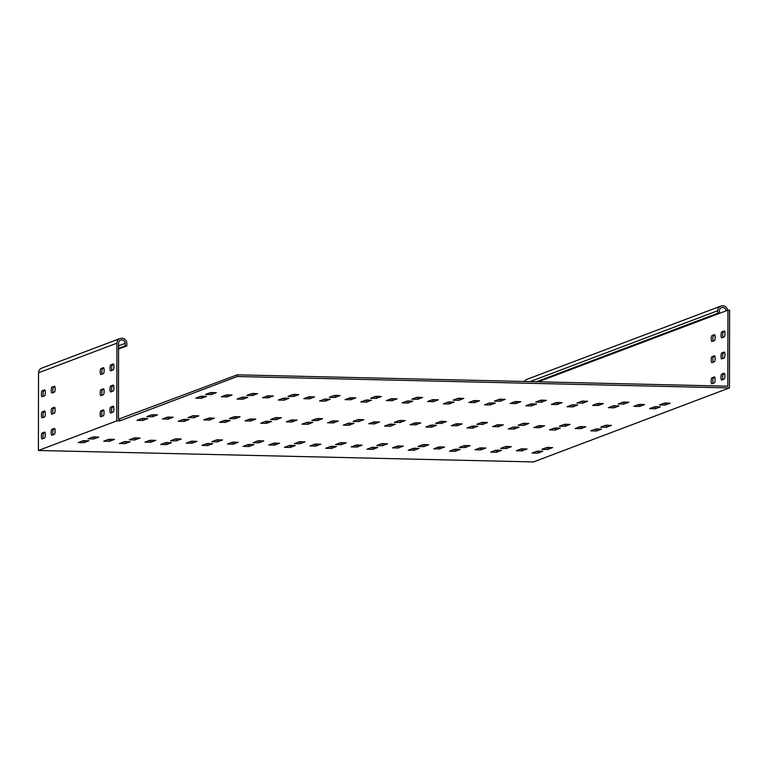 <?xml version="1.0" encoding="UTF-8"?>
<svg xmlns="http://www.w3.org/2000/svg" width="768" height="768" viewBox="0 0 768 768"><rect width="100%" height="100%" fill="white"/><g stroke="black" fill="none" stroke-linecap="round" stroke-linejoin="round"><path stroke-width="1.15" d="M711.898 362.65A2.966 0.682 91.3 0 1 711.83 362.659A2.966 0.682 91.3 0 1 711.216 359.952A2.966 0.682 91.3 0 1 711.907 356.736L714.451 355.776A2.966 0.682 91.3 0 1 714.518 355.766A2.966 0.682 91.3 0 1 715.133 358.608A2.966 0.682 91.3 0 1 714.442 361.69L711.898 362.65M714.883 356.275L713.558 356.774A2.966 0.682 -88.7 0 0 712.867 359.99A2.966 0.682 -88.7 0 0 713.117 362.189M711.936 341.53A2.966 0.682 91.3 0 1 711.869 341.549A2.966 0.682 91.3 0 1 711.254 338.832A2.966 0.682 91.3 0 1 711.946 335.616L714.49 334.656A2.966 0.682 91.3 0 1 714.557 334.646A2.966 0.682 91.3 0 1 715.171 337.488A2.966 0.682 91.3 0 1 714.48 340.57L711.936 341.53M714.922 335.155L713.597 335.654A2.966 0.682 -88.7 0 0 712.906 338.87A2.966 0.682 -88.7 0 0 713.155 341.069M721.661 380.064A2.966 0.682 91.3 0 1 721.594 380.074A2.966 0.682 91.3 0 1 720.979 377.366A2.966 0.682 91.3 0 1 721.67 374.15L724.214 373.19A2.966 0.682 91.3 0 1 724.282 373.181A2.966 0.682 91.3 0 1 724.896 376.022A2.966 0.682 91.3 0 1 724.205 379.104L721.661 380.064M724.646 373.69L723.322 374.189A2.966 0.682 -88.7 0 0 722.63 377.405A2.966 0.682 -88.7 0 0 722.88 379.603M721.699 358.944A2.966 0.682 91.3 0 1 721.632 358.963A2.966 0.682 91.3 0 1 721.018 356.246A2.966 0.682 91.3 0 1 721.709 353.04L724.253 352.07A2.966 0.682 91.3 0 1 724.32 352.061A2.966 0.682 91.3 0 1 724.934 354.912A2.966 0.682 91.3 0 1 724.243 357.984L721.699 358.944M724.685 352.57L723.36 353.078A2.966 0.682 -88.7 0 0 722.669 356.285A2.966 0.682 -88.7 0 0 722.918 358.483M721.728 337.834A2.966 0.682 91.3 0 1 721.67 337.843A2.966 0.682 91.3 0 1 721.056 335.136A2.966 0.682 91.3 0 1 721.747 331.92L724.291 330.96A2.966 0.682 91.3 0 1 724.358 330.941A2.966 0.682 91.3 0 1 724.973 333.792A2.966 0.682 91.3 0 1 724.282 336.874L721.728 337.834M724.723 331.459L723.389 331.958A2.966 0.682 -88.7 0 0 722.698 335.174A2.966 0.682 -88.7 0 0 722.947 337.373M711.859 383.77A2.966 0.682 91.3 0 1 711.802 383.779A2.966 0.682 91.3 0 1 711.178 381.072A2.966 0.682 91.3 0 1 711.869 377.856L714.422 376.896A2.966 0.682 91.3 0 1 714.48 376.877A2.966 0.682 91.3 0 1 715.094 379.728A2.966 0.682 91.3 0 1 714.403 382.8L711.859 383.77M714.854 377.386L713.52 377.894A2.966 0.682 -88.7 0 0 712.829 381.11A2.966 0.682 -88.7 0 0 713.078 383.309M268.33 397.862L273.312 395.952L267.456 395.875L262.55 397.728L268.33 397.862L268.33 396.173L266.16 396.365M309.59 398.813L314.563 396.902L308.707 396.835L303.811 398.678L309.59 398.813L309.59 397.123L307.421 397.325M227.069 396.912L232.051 394.992L226.195 394.925L221.299 396.778L227.069 396.912L227.078 395.222L224.899 395.414M639.658 406.454L644.63 404.544L638.774 404.467L633.878 406.32L639.658 406.454L639.658 404.765L637.478 404.957M392.102 400.723L397.085 398.813L391.229 398.746L386.333 400.589L392.102 400.723L392.112 399.034L389.933 399.226M598.397 405.494L603.37 403.584L597.514 403.517L592.618 405.36L598.397 405.494L598.397 403.805L596.227 404.006M557.136 404.544L562.118 402.634L556.262 402.557L551.357 404.41L557.136 404.544L557.136 402.854L554.966 403.046M515.875 403.594L520.858 401.674L515.002 401.606L510.106 403.459L515.875 403.594L515.885 401.904L513.706 402.096M474.624 402.634L479.597 400.723L473.741 400.646L468.845 402.499L474.624 402.634L474.624 400.944L472.445 401.136M350.842 399.773L355.824 397.862L349.968 397.786L345.072 399.638L350.842 399.773L350.851 398.083L348.672 398.275M209.539 420.067L214.522 418.157L208.666 418.09L203.76 419.933L209.539 420.067L209.539 418.378L207.37 418.579M250.8 421.027L255.773 419.117L249.917 419.04L245.021 420.893L250.8 421.027L250.8 419.338L248.63 419.53M168.278 419.117L173.261 417.206L167.405 417.13L162.509 418.982L168.278 419.117L168.288 417.427L166.109 417.619M580.867 428.659L585.84 426.749L579.984 426.672L575.088 428.525L580.867 428.659L580.867 426.97L578.688 427.162M333.312 422.938L338.294 421.018L332.438 420.95L327.542 422.803L333.312 422.938L333.322 421.248L331.142 421.44M539.606 427.709L544.589 425.798L538.723 425.722L533.827 427.574L539.606 427.709L539.606 426.019L537.437 426.211M498.346 426.749L503.328 424.838L497.472 424.771L492.566 426.614L498.346 426.749L498.346 425.059L496.176 425.261M457.085 425.798L462.067 423.888L456.211 423.811L451.315 425.664L457.085 425.798L457.094 424.109L454.915 424.301M415.834 424.838L420.806 422.928L414.95 422.861L410.054 424.714L415.834 424.838L415.834 423.149L413.654 423.35M292.061 421.978L297.034 420.067L291.178 419.99L286.282 421.843L292.061 421.978L292.061 420.288L289.882 420.48M374.573 423.888L379.555 421.978L373.699 421.901L368.794 423.754L374.573 423.888L374.573 422.198L372.403 422.39M433.363 401.683L438.346 399.763L432.49 399.696L427.584 401.549L433.363 401.683L433.363 399.994L431.194 400.186M146.774 416.65L152.554 416.784L157.536 414.874L151.67 414.806L146.774 416.65M136.973 420.355L142.752 420.49L147.734 418.579L141.878 418.502L136.973 420.355M188.035 417.61L193.814 417.744L198.787 415.834L192.931 415.757L188.035 417.61M467.04 427.987L472.819 428.122L477.802 426.211L471.946 426.144L467.04 427.987M435.581 423.331L441.36 423.466L446.342 421.555L440.486 421.488L435.581 423.331M260.755 423.216L266.525 423.35L271.507 421.44L265.651 421.373L260.755 423.216M311.808 420.47L317.587 420.605L322.56 418.694L316.704 418.618L311.808 420.47M302.006 424.176L307.786 424.31L312.768 422.39L306.912 422.323L302.006 424.176M353.069 421.43L358.838 421.565L363.821 419.645L357.965 419.578L353.069 421.43M178.234 421.306L184.013 421.44L188.995 419.53L183.139 419.462L178.234 421.306M229.296 418.56L235.066 418.694L240.048 416.784L234.192 416.717L229.296 418.56M219.494 422.266L225.274 422.4L230.246 420.49L224.39 420.413L219.494 422.266M270.547 419.52L276.326 419.654L281.309 417.734L275.453 417.667L270.547 419.52M559.354 426.202L565.133 426.336L570.115 424.416L564.259 424.349L559.354 426.202M590.813 430.858L596.592 430.992L601.574 429.072L595.718 429.005L590.813 430.858M600.614 427.152L606.394 427.286L611.366 425.376L605.51 425.299L600.614 427.152M476.842 424.291L482.621 424.426L487.594 422.515L481.738 422.438L476.842 424.291M508.301 428.947L514.08 429.082L519.053 427.171L513.197 427.094L508.301 428.947M518.102 425.242L523.872 425.376L528.854 423.466L522.998 423.398L518.102 425.242M549.562 429.898L555.331 430.032L560.314 428.122L554.458 428.054L549.562 429.898M343.267 425.126L349.046 425.261L354.019 423.35L348.163 423.274L343.267 425.126M384.528 426.086L390.298 426.221L395.28 424.301L389.424 424.234L384.528 426.086M394.32 422.381L400.099 422.515L405.082 420.605L399.226 420.528L394.32 422.381M425.789 427.037L431.558 427.171L436.541 425.261L430.685 425.184L425.789 427.037M366.998 449.242L372.768 449.376L377.75 447.466L371.894 447.398L366.998 449.242M87.984 438.864L93.763 438.998L98.746 437.088L92.89 437.011L87.984 438.864M78.192 442.56L83.962 442.694L88.944 440.784L83.088 440.717L78.192 442.56M129.245 439.814L135.024 439.949L139.997 438.038L134.141 437.971L129.245 439.814M408.25 450.202L414.029 450.336L419.011 448.426L413.155 448.349L408.25 450.202M376.79 445.546L382.57 445.68L387.552 443.77L381.696 443.693L376.79 445.546M201.965 445.43L207.734 445.565L212.717 443.645L206.861 443.578L201.965 445.43M253.018 442.685L258.797 442.81L263.77 440.899L257.914 440.832L253.018 442.685M243.216 446.381L248.995 446.515L253.978 444.605L248.122 444.528L243.216 446.381M294.278 443.635L300.048 443.77L305.03 441.859L299.174 441.782L294.278 443.635M119.443 443.52L125.222 443.654L130.205 441.744L124.349 441.667L119.443 443.52M170.506 440.774L176.275 440.909L181.258 438.989L175.402 438.922L170.506 440.774M160.704 444.47L166.483 444.605L171.456 442.694L165.6 442.618L160.704 444.47M211.757 441.725L217.536 441.859L222.518 439.949L216.662 439.872L211.757 441.725M500.563 448.406L506.342 448.541L511.325 446.63L505.469 446.554L500.563 448.406M532.022 453.062L537.802 453.197L542.784 451.286L536.928 451.21L532.022 453.062M541.824 449.366L547.603 449.491L552.576 447.581L546.72 447.514L541.824 449.366M418.051 446.496L423.83 446.63L428.803 444.72L422.947 444.643L418.051 446.496M449.51 451.152L455.29 451.286L460.262 449.376L454.406 449.299L449.51 451.152M459.312 447.456L465.082 447.59L470.064 445.67L464.208 445.603L459.312 447.456M490.771 452.112L496.541 452.246L501.523 450.326L495.667 450.259L490.771 452.112M284.477 447.341L290.256 447.466L295.229 445.555L289.373 445.488L284.477 447.341M109.488 441.322L114.47 439.411L108.614 439.344L103.718 441.187L109.488 441.322L109.498 439.632L107.318 439.834M150.749 442.282L155.731 440.371L149.875 440.294L144.97 442.147L150.749 442.282L150.749 440.592L148.579 440.784M192.01 443.232L196.992 441.322L191.126 441.245L186.23 443.098L192.01 443.232L192.01 441.542L189.84 441.734M233.27 444.192L238.243 442.272L232.387 442.205L227.491 444.058L233.27 444.192L233.27 442.502L231.091 442.694M274.522 445.142L279.504 443.232L273.648 443.155L268.752 445.008L274.522 445.142L274.531 443.453L272.352 443.645M522.077 450.874L527.05 448.954L521.194 448.886L516.298 450.739L522.077 450.874L522.077 449.184L519.898 449.376M480.816 449.914L485.798 448.003L479.942 447.926L475.037 449.779L480.816 449.914L480.816 448.224L478.646 448.416M439.555 448.963L444.538 447.043L438.682 446.976L433.776 448.829L439.555 448.963L439.555 447.274L437.386 447.466M398.294 448.003L403.277 446.093L397.421 446.026L392.525 447.869L398.294 448.003L398.304 446.314L396.125 446.515M357.043 447.053L362.016 445.142L356.16 445.066L351.264 446.918L357.043 447.053L357.043 445.363L354.864 445.555M315.782 446.093L320.765 444.182L314.909 444.115L310.003 445.958L315.782 446.093L315.782 444.403L313.613 444.605M325.738 448.291L331.517 448.426L336.49 446.515L330.634 446.438L325.738 448.291M335.53 444.586L341.309 444.72L346.291 442.81L340.435 442.742L335.53 444.586M484.57 404.832L490.349 404.966L495.331 403.046L489.475 402.979L484.57 404.832M453.11 400.176L458.89 400.31L463.872 398.39L458.016 398.323L453.11 400.176M443.318 403.872L449.088 404.006L454.07 402.096L448.214 402.019L443.318 403.872M402.058 402.922L407.837 403.056L412.81 401.146L406.954 401.069L402.058 402.922M608.352 407.693L614.122 407.827L619.104 405.917L613.248 405.84L608.352 407.693M576.893 403.037L582.662 403.171L587.645 401.261L581.789 401.184L576.893 403.037M567.091 406.742L572.87 406.867L577.843 404.957L571.987 404.89L567.091 406.742M535.632 402.086L541.411 402.211L546.384 400.301L540.528 400.234L535.632 402.086M659.405 404.947L665.184 405.082L670.157 403.171L664.301 403.094L659.405 404.947M649.603 408.643L655.382 408.778L660.365 406.867L654.509 406.8L649.603 408.643M618.144 403.987L623.923 404.122L628.906 402.211L623.05 402.144L618.144 403.987M329.338 397.306L335.117 397.44L340.099 395.53L334.243 395.462L329.338 397.306M278.285 400.061L284.064 400.186L289.037 398.275L283.181 398.208L278.285 400.061M288.086 396.355L293.856 396.49L298.838 394.579L292.982 394.502L288.086 396.355M237.024 399.101L242.803 399.235L247.786 397.325L241.93 397.248L237.024 399.101M411.859 399.216L417.629 399.35L422.611 397.44L416.755 397.363L411.859 399.216M360.797 401.962L366.576 402.096L371.558 400.186L365.702 400.118L360.797 401.962M370.598 398.266L376.378 398.4L381.35 396.49L375.494 396.413L370.598 398.266M319.546 401.011L325.315 401.146L330.298 399.235L324.442 399.158L319.546 401.011M494.371 401.126L500.15 401.261L505.133 399.35L499.267 399.274L494.371 401.126M525.83 405.782L531.61 405.917L536.592 404.006L530.736 403.93L525.83 405.782M246.826 395.405L252.605 395.53L257.578 393.619L251.722 393.552L246.826 395.405M195.763 398.15L201.542 398.285L206.525 396.365L200.669 396.298L195.763 398.15M205.565 394.445L211.344 394.579L216.317 392.669L210.461 392.592L205.565 394.445M212.64 392.4L209.174 393.082M202.838 396.106L199.373 396.787M253.901 393.36L250.426 394.042M532.906 403.738L529.44 404.419M501.446 399.082L497.981 399.763M326.611 398.966L323.146 399.648M377.674 396.221L374.198 396.902M367.872 399.917L364.406 400.608M418.934 397.171L415.459 397.853M244.099 397.056L240.634 397.738M295.152 394.31L291.686 394.992M285.36 398.016L281.885 398.698M336.413 395.261L332.947 395.952M625.219 401.942L621.754 402.634M656.678 406.598L653.213 407.29M666.48 402.902L663.005 403.584M542.707 400.042L539.232 400.723M574.166 404.698L570.691 405.379M583.958 400.992L580.493 401.674M615.427 405.648L611.952 406.33M409.133 400.877L405.667 401.558M450.394 401.827L446.918 402.509M460.186 398.131L456.72 398.813M491.645 402.787L488.179 403.469M237.254 376.522L729.466 387.907L533.501 461.933L38.4 450.48L116.784 420.874L119.674 420.941L237.254 376.522L237.254 374.832L118.445 419.222L118.57 343.2A3.389 3.283 69.3 0 1 120.672 340.099A3.389 3.283 69.3 0 1 125.174 343.354L125.174 345.888L126.816 345.926L126.826 343.392A5.088 4.934 69.3 0 0 120.077 338.515A5.088 4.934 69.3 0 0 116.918 343.162L116.784 420.874M538.32 381.792L727.949 310.157L727.814 386.179L237.254 374.832M268.33 396.173L269.626 395.683M309.59 397.123L310.886 396.634M227.078 395.222L228.374 394.733M639.658 404.765L640.954 404.275M392.112 399.034L393.398 398.544M598.397 403.805L599.693 403.315M557.136 402.854L558.432 402.365M515.885 401.904L517.181 401.414M474.624 400.944L475.92 400.454M350.851 398.083L352.147 397.594M209.539 418.378L210.835 417.888M250.8 419.338L252.096 418.848M168.288 417.427L169.584 416.938M580.867 426.97L582.163 426.48M333.322 421.248L334.608 420.758M539.606 426.019L540.902 425.53M498.346 425.059L499.642 424.57M457.094 424.109L458.39 423.619M415.834 423.149L417.13 422.669M292.061 420.288L293.357 419.798M374.573 422.198L375.869 421.709M433.363 399.994L434.659 399.504M153.85 414.605L150.384 415.296M144.048 418.31L140.582 418.992M195.11 415.565L191.635 416.246M474.115 425.942L470.65 426.634M442.656 421.286L439.19 421.978M267.83 421.171L264.355 421.853M318.883 418.426L315.408 419.107M309.082 422.131L305.616 422.813M360.144 419.386L356.669 420.067M185.309 419.261L181.843 419.952M236.362 416.515L232.896 417.206M226.57 420.221L223.094 420.902M277.622 417.475L274.157 418.157M566.429 424.157L562.963 424.838M597.888 428.813L594.422 429.494M607.69 425.107L604.224 425.789M483.917 422.246L480.442 422.928M515.376 426.902L511.901 427.584M525.168 423.197L521.702 423.878M556.637 427.853L553.162 428.534M350.342 423.082L346.877 423.763M391.603 424.042L388.128 424.723M401.395 420.336L397.93 421.018M432.854 424.992L429.389 425.674M374.064 447.197L370.598 447.888M95.059 436.819L91.594 437.501M85.258 440.515L81.792 441.206M136.32 437.77L132.845 438.451M415.325 448.157L411.859 448.838M383.866 443.501L380.4 444.182M209.04 443.386L205.565 444.067M260.093 440.64L256.627 441.322M250.291 444.336L246.826 445.018M301.354 441.59L297.878 442.272M126.518 441.475L123.053 442.157M177.571 438.73L174.106 439.411M167.779 442.426L164.304 443.107M218.832 439.68L215.366 440.362M507.638 446.362L504.173 447.043M539.098 451.018L535.632 451.699M548.899 447.322L545.434 448.003M425.126 444.451L421.651 445.133M456.586 449.107L453.11 449.789M466.387 445.411L462.912 446.093M497.846 450.067L494.371 450.749M291.552 445.296L288.086 445.978M109.498 439.632L110.794 439.142M150.749 440.592L152.045 440.102M192.01 441.542L193.306 441.053M233.27 442.502L234.566 442.013M274.531 443.453L275.818 442.963M522.077 449.184L523.373 448.694M480.816 448.224L482.112 447.734M439.555 447.274L440.851 446.784M398.304 446.314L399.6 445.824M357.043 445.363L358.339 444.874M315.782 444.403L317.078 443.914M332.813 446.246L329.338 446.928M342.605 442.541L339.139 443.232M119.674 420.941L119.674 419.251M120.077 338.515L41.693 368.131A5.088 4.934 -110.7 0 0 38.534 372.778L38.4 450.48M51.917 393.043L54.461 392.083A2.966 0.682 -88.7 0 0 55.152 389.002A2.966 0.682 -88.7 0 0 54.538 386.15A2.966 0.682 -88.7 0 0 54.47 386.17L51.926 387.13A2.966 0.682 -88.7 0 0 51.235 390.211A2.966 0.682 -88.7 0 0 51.85 393.053A2.966 0.682 -88.7 0 0 51.917 393.043M53.136 392.582A2.966 0.682 91.3 0 1 52.925 389.376A2.966 0.682 91.3 0 1 53.578 387.168L54.902 386.669M42.038 438.979L44.592 438.01A2.966 0.682 -88.7 0 0 45.283 434.938A2.966 0.682 -88.7 0 0 44.669 432.086A2.966 0.682 -88.7 0 0 44.602 432.096L42.058 433.066A2.966 0.682 -88.7 0 0 41.366 436.138A2.966 0.682 -88.7 0 0 41.981 438.989A2.966 0.682 -88.7 0 0 42.038 438.979M43.258 438.518A2.966 0.682 91.3 0 1 43.056 435.312A2.966 0.682 91.3 0 1 43.699 433.104L45.034 432.595M42.077 417.859L44.63 416.899A2.966 0.682 -88.7 0 0 45.322 413.818A2.966 0.682 -88.7 0 0 44.698 410.976A2.966 0.682 -88.7 0 0 44.64 410.986L42.086 411.946A2.966 0.682 -88.7 0 0 41.405 415.027A2.966 0.682 -88.7 0 0 42.019 417.869A2.966 0.682 -88.7 0 0 42.077 417.859M43.296 417.398A2.966 0.682 91.3 0 1 43.094 414.192A2.966 0.682 91.3 0 1 43.738 411.984L45.072 411.485M42.115 396.739L44.669 395.779A2.966 0.682 -88.7 0 0 45.35 392.698A2.966 0.682 -88.7 0 0 44.736 389.856A2.966 0.682 -88.7 0 0 44.678 389.866L42.125 390.826A2.966 0.682 -88.7 0 0 41.434 393.907A2.966 0.682 -88.7 0 0 42.058 396.758A2.966 0.682 -88.7 0 0 42.115 396.739M43.334 396.278A2.966 0.682 91.3 0 1 43.123 393.082A2.966 0.682 91.3 0 1 43.776 390.864L45.11 390.365M51.84 435.274L54.394 434.314A2.966 0.682 -88.7 0 0 55.075 431.232A2.966 0.682 -88.7 0 0 54.461 428.39A2.966 0.682 -88.7 0 0 54.403 428.4L51.85 429.36A2.966 0.682 -88.7 0 0 51.158 432.442A2.966 0.682 -88.7 0 0 51.782 435.283A2.966 0.682 -88.7 0 0 51.84 435.274M53.059 434.813A2.966 0.682 91.3 0 1 52.848 431.606A2.966 0.682 91.3 0 1 53.501 429.398L54.835 428.899M51.878 414.154L54.422 413.194A2.966 0.682 -88.7 0 0 55.114 410.122A2.966 0.682 -88.7 0 0 54.499 407.27A2.966 0.682 -88.7 0 0 54.432 407.28L51.888 408.25A2.966 0.682 -88.7 0 0 51.197 411.322A2.966 0.682 -88.7 0 0 51.811 414.173A2.966 0.682 -88.7 0 0 51.878 414.154M53.098 413.693A2.966 0.682 91.3 0 1 52.886 410.496A2.966 0.682 91.3 0 1 53.539 408.288L54.864 407.779M110.707 370.829L113.251 369.869A2.966 0.682 -88.7 0 0 113.942 366.797A2.966 0.682 -88.7 0 0 113.328 363.946A2.966 0.682 -88.7 0 0 113.261 363.955L110.717 364.925A2.966 0.682 -88.7 0 0 110.026 367.997A2.966 0.682 -88.7 0 0 110.64 370.848A2.966 0.682 -88.7 0 0 110.707 370.829M111.926 370.368A2.966 0.682 91.3 0 1 111.715 367.171A2.966 0.682 91.3 0 1 112.368 364.954L113.693 364.454M100.829 416.765L103.382 415.805A2.966 0.682 -88.7 0 0 104.074 412.723A2.966 0.682 -88.7 0 0 103.459 409.882A2.966 0.682 -88.7 0 0 103.392 409.891L100.848 410.851A2.966 0.682 -88.7 0 0 100.157 413.933A2.966 0.682 -88.7 0 0 100.771 416.774A2.966 0.682 -88.7 0 0 100.829 416.765M102.048 416.304A2.966 0.682 91.3 0 1 101.846 413.107A2.966 0.682 91.3 0 1 102.49 410.89L103.824 410.39M100.867 395.654L103.421 394.685A2.966 0.682 -88.7 0 0 104.112 391.613A2.966 0.682 -88.7 0 0 103.488 388.762A2.966 0.682 -88.7 0 0 103.43 388.771L100.877 389.741A2.966 0.682 -88.7 0 0 100.186 392.813A2.966 0.682 -88.7 0 0 100.81 395.664A2.966 0.682 -88.7 0 0 100.867 395.654M102.086 395.194A2.966 0.682 91.3 0 1 101.885 391.987A2.966 0.682 91.3 0 1 102.528 389.779L103.862 389.27M100.906 374.534L103.459 373.574A2.966 0.682 -88.7 0 0 104.141 370.493A2.966 0.682 -88.7 0 0 103.526 367.651A2.966 0.682 -88.7 0 0 103.469 367.661L100.915 368.621A2.966 0.682 -88.7 0 0 100.224 371.702A2.966 0.682 -88.7 0 0 100.848 374.544A2.966 0.682 -88.7 0 0 100.906 374.534M102.125 374.074A2.966 0.682 91.3 0 1 101.914 370.867A2.966 0.682 91.3 0 1 102.566 368.659L103.901 368.16M110.63 413.069L113.174 412.099A2.966 0.682 -88.7 0 0 113.866 409.027A2.966 0.682 -88.7 0 0 113.251 406.176A2.966 0.682 -88.7 0 0 113.194 406.195L110.64 407.155A2.966 0.682 -88.7 0 0 109.949 410.227A2.966 0.682 -88.7 0 0 110.573 413.078A2.966 0.682 -88.7 0 0 110.63 413.069M111.85 412.608A2.966 0.682 91.3 0 1 111.638 409.402A2.966 0.682 91.3 0 1 112.291 407.194L113.626 406.685M110.669 391.949L113.213 390.989A2.966 0.682 -88.7 0 0 113.904 387.907A2.966 0.682 -88.7 0 0 113.29 385.066A2.966 0.682 -88.7 0 0 113.222 385.075L110.678 386.035A2.966 0.682 -88.7 0 0 109.987 389.117A2.966 0.682 -88.7 0 0 110.602 391.958A2.966 0.682 -88.7 0 0 110.669 391.949M111.888 391.488A2.966 0.682 91.3 0 1 111.677 388.282A2.966 0.682 91.3 0 1 112.33 386.074L113.654 385.574M727.949 310.157L729.6 310.195L729.466 387.907M118.56 348.384L125.174 345.888M118.56 349.046L126.816 345.926M727.603 310.291A5.088 4.934 69.3 0 0 717.734 310.714L717.734 313.248L719.386 313.286L719.386 310.752A3.389 3.283 69.3 0 1 721.488 307.651A3.389 3.283 69.3 0 1 725.99 310.906M524.4 381.475A5.088 4.934 -110.7 0 1 526.886 379.354L720.893 306.067M536.381 381.754L717.734 313.248M538.032 381.792L719.386 313.286M211.344 394.579L211.344 392.89M201.542 398.285L201.542 396.595M252.605 395.53L252.605 393.84M531.61 405.917L531.61 404.227M500.15 401.261L500.15 399.571M325.315 401.146L325.325 399.456M376.378 398.4L376.378 396.71M366.576 402.096L366.576 400.406M417.629 399.35L417.638 397.661M242.803 399.235L242.803 397.546M293.856 396.49L293.866 394.8M284.064 400.186L284.064 398.496M335.117 397.44L335.117 395.75M623.923 404.122L623.923 402.432M655.382 408.778L655.382 407.088M665.184 405.082L665.184 403.392M541.411 402.211L541.411 400.522M572.87 406.867L572.87 405.178M582.662 403.171L582.672 401.482M614.122 407.827L614.131 406.138M407.837 403.056L407.837 401.366M449.088 404.006L449.098 402.317M458.89 400.31L458.89 398.621M490.349 404.966L490.349 403.277M341.309 444.72L341.309 443.03M331.517 448.426L331.517 446.736M290.256 447.466L290.256 445.786M496.541 452.246L496.55 450.557M465.082 447.59L465.091 445.901M455.29 451.286L455.29 449.597M423.83 446.63L423.83 444.941M547.603 449.491L547.603 447.811M537.802 453.197L537.802 451.507M506.342 448.541L506.342 446.851M217.536 441.859L217.536 440.17M166.483 444.605L166.483 442.915M176.275 440.909L176.285 439.219M125.222 443.654L125.222 441.965M300.048 443.77L300.058 442.08M248.995 446.515L248.995 444.826M258.797 442.81L258.797 441.13M207.734 445.565L207.744 443.875M382.57 445.68L382.57 443.99M414.029 450.336L414.029 448.646M135.024 439.949L135.024 438.259M83.962 442.694L83.962 441.005M93.763 438.998L93.763 437.309M372.768 449.376L372.778 447.686M431.558 427.171L431.568 425.482M400.099 422.515L400.099 420.826M390.298 426.221L390.307 424.531M349.046 425.261L349.046 423.571M555.331 430.032L555.341 428.342M523.872 425.376L523.882 423.686M514.08 429.082L514.08 427.392M482.621 424.426L482.621 422.736M606.394 427.286L606.394 425.597M596.592 430.992L596.592 429.302M565.133 426.336L565.133 424.646M276.326 419.654L276.326 417.965M225.274 422.4L225.274 420.71M235.066 418.694L235.075 417.005M184.013 421.44L184.013 419.75M358.838 421.565L358.848 419.875M307.786 424.31L307.786 422.621M317.587 420.605L317.587 418.915M266.525 423.35L266.534 421.661M441.36 423.466L441.36 421.776M472.819 428.122L472.819 426.432M193.814 417.744L193.814 416.054M142.752 420.49L142.752 418.8M152.554 416.784L152.554 415.094M51.926 387.13L53.578 387.168M42.058 433.066L43.699 433.104M42.086 411.946L43.738 411.984M42.125 390.826L43.776 390.864M51.85 429.36L53.501 429.398M51.888 408.25L53.539 408.288M110.717 364.925L112.368 364.954M100.848 410.851L102.49 410.89M100.877 389.741L102.528 389.779M100.915 368.621L102.566 368.659M110.64 407.155L112.291 407.194M110.678 386.035L112.33 386.074M38.534 372.778L116.918 343.162M713.52 377.894L711.869 377.856M723.389 331.958L721.747 331.92M723.36 353.078L721.709 353.04M723.322 374.189L721.67 374.15M713.597 335.654L711.946 335.616M713.558 356.774L711.907 356.736M118.57 345.85L125.174 343.354M530.064 381.61L717.734 310.714"/></g></svg>
